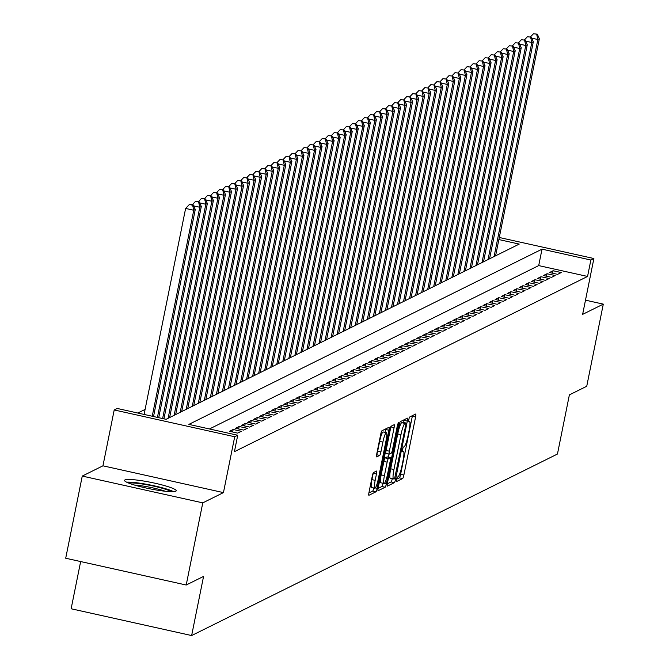 <?xml version="1.0" encoding="UTF-8"?>
<svg xmlns="http://www.w3.org/2000/svg" width="669" height="669" viewBox="0 0 669 669"><rect width="100%" height="100%" fill="white"/><g stroke="black" fill="none" stroke-linecap="round" stroke-linejoin="round"><path stroke-width="1" d="M396.374 479.631L396.291 481.688L402.629 478.561A3.32 0.518 102.5 0 0 403.875 475.04L415.583 416.979A3.32 0.518 102.5 0 0 415.708 414.044A3.32 0.518 102.5 0 0 415.641 414.052L409.344 417.172L408.383 421.696L409.244 421.286A10.612 1.656 102.5 0 1 409.47 421.253A10.612 1.656 102.5 0 1 409.06 430.669L408.09 435.502A10.612 1.656 102.5 0 1 404.109 446.767L403.298 447.168L402.429 449.635L402.337 451.692L403.198 451.282A10.612 1.656 102.5 0 1 403.424 451.249A10.612 1.656 102.5 0 1 403.014 460.665L402.036 465.499A10.612 1.656 102.5 0 1 398.063 476.763L397.244 477.164L396.374 479.631M175.771 491.222A26.35 3.261 11.4 0 0 176.198 490.787A26.35 3.261 11.4 0 0 153.05 482.801A26.35 3.261 11.4 0 0 124.961 479.932A26.35 3.261 11.4 0 0 124.534 480.367A26.35 3.261 11.4 0 0 147.682 488.353A26.35 3.261 11.4 0 0 175.771 491.222M373.528 472.531A3.32 0.518 102.5 0 0 372.29 476.052L369.004 492.342A3.32 0.518 102.5 0 0 368.878 495.286A3.32 0.518 102.5 0 0 368.945 495.277L375.936 491.807A3.32 0.518 102.5 0 0 377.182 488.286L388.89 430.226A3.32 0.518 102.5 0 0 389.015 427.282A3.32 0.518 102.5 0 0 388.948 427.299L381.957 430.769A3.32 0.518 102.5 0 0 380.711 434.29L376.747 453.958A3.32 0.518 102.5 0 0 376.614 456.902A3.32 0.518 102.5 0 0 376.689 456.894L379.674 455.405A3.32 0.518 102.5 0 0 380.92 451.884L382.885 442.134A8.873 1.388 102.5 0 1 386.398 432.684A8.873 1.388 102.5 0 1 386.055 440.562L378.353 478.778A8.873 1.388 102.5 0 1 374.841 488.219A8.873 1.388 102.5 0 1 375.184 480.35L376.463 473.978A3.32 0.518 102.5 0 0 376.597 471.043A3.32 0.518 102.5 0 0 376.522 471.051L373.528 472.531M186.208 585.015L65.704 558.23L82.262 476.077L202.774 502.862L186.208 585.015L203.568 576.402L191.635 635.55L557.453 454.034L569.378 394.886L586.738 386.272L603.296 304.127L582.624 314.38L593.888 258.527L590.869 260.024L587.558 276.448L234.418 451.675L237.729 435.251L234.71 436.748L114.207 409.955L117.226 408.458L166.079 419.321L519.219 244.093L498.865 239.569M202.774 502.862L223.446 492.61L234.71 436.748M387.435 483.202A3.32 0.518 102.5 0 0 387.301 486.146A3.32 0.518 102.5 0 0 387.376 486.129L394.367 482.658A3.32 0.518 102.5 0 0 395.605 479.138L407.312 421.085A3.32 0.518 102.5 0 0 407.446 418.142A3.32 0.518 102.5 0 0 407.371 418.15L400.38 421.621A3.32 0.518 102.5 0 0 399.142 425.141L387.435 483.202M385.152 487.233L378.161 490.703A3.32 0.518 102.5 0 1 378.094 490.712A3.32 0.518 102.5 0 1 378.219 487.768L389.927 429.715A3.32 0.518 102.5 0 1 391.164 426.195L394.158 424.706A3.32 0.518 102.5 0 1 394.225 424.698A3.32 0.518 102.5 0 1 394.1 427.642L389.358 451.19A3.32 0.518 102.5 0 0 389.224 454.126A3.32 0.518 102.5 0 0 389.299 454.117L391.281 453.13A3.32 0.518 102.5 0 0 392.527 449.61L397.47 425.099L398.381 422.632L398.298 424.69L386.398 483.712A3.32 0.518 102.5 0 1 385.152 487.233L381.899 486.505L378.102 488.387M603.296 304.127L585.492 300.164M557.603 274.349L561.224 272.551L553.087 270.736L549.466 272.534L557.603 274.349M551.565 277.342L555.186 275.544L547.05 273.738L543.429 275.536L551.565 277.342M545.528 280.336L549.157 278.538L541.012 276.732L537.391 278.53L545.528 280.336M539.498 283.33L543.119 281.532L534.974 279.726L531.353 281.524L539.498 283.33M533.461 286.324L537.082 284.534L528.936 282.719L525.316 284.517L533.461 286.324M527.423 289.326L531.044 287.528L522.899 285.713L519.278 287.511L527.423 289.326M521.385 292.32L525.006 290.522L516.861 288.715L513.24 290.505L521.385 292.32M515.347 295.313L518.968 293.515L510.832 291.709L507.202 293.507L515.347 295.313M509.31 298.307L512.931 296.509L504.794 294.703L501.173 296.501L509.31 298.307M503.272 301.301L506.901 299.511L498.756 297.697L495.135 299.495L503.272 301.301M497.243 304.303L500.864 302.505L492.719 300.69L489.098 302.488L497.243 304.303M491.205 307.297L494.826 305.499L486.681 303.684L483.06 305.482L491.205 307.297M485.167 310.291L488.788 308.493L480.643 306.686L477.022 308.484L485.167 310.291M479.129 313.284L482.75 311.486L474.605 309.68L470.984 311.478L479.129 313.284M473.092 316.278L476.713 314.48L468.576 312.674L464.947 314.472L473.092 316.278M467.054 319.28L470.675 317.482L462.538 315.668L458.917 317.466L467.054 319.28M461.016 322.274L464.646 320.476L456.501 318.661L452.88 320.459L461.016 322.274M454.987 325.268L458.608 323.47L450.463 321.664L446.842 323.462L454.987 325.268M448.949 328.262L452.57 326.464L444.425 324.657L440.804 326.455L448.949 328.262M442.911 331.255L446.532 329.457L438.387 327.651L434.766 329.449L442.911 331.255M436.874 334.257L440.495 332.46L432.35 330.645L428.729 332.443L436.874 334.257M430.836 337.251L434.457 335.453L426.32 333.639L422.691 335.437L430.836 337.251M424.798 340.245L428.419 338.447L420.283 336.641L416.662 338.43L424.798 340.245M418.761 343.239L422.39 341.441L414.245 339.635L410.624 341.433L418.761 343.239M412.731 346.233L416.352 344.435L408.207 342.628L404.586 344.426L412.731 346.233M406.693 349.226L410.314 347.437L402.169 345.622L398.548 347.42L406.693 349.226M400.656 352.228L404.277 350.431L396.132 348.616L392.511 350.414L400.656 352.228M394.618 355.222L398.239 353.424L390.094 351.61L386.473 353.408L394.618 355.222M388.58 358.216L392.201 356.418L384.065 354.612L380.435 356.41L388.58 358.216M382.543 361.21L386.164 359.412L378.027 357.606L374.406 359.404L382.543 361.21M376.505 364.204L380.126 362.406L371.989 360.599L368.368 362.397L376.505 364.204M370.475 367.206L374.096 365.408L365.951 363.593L362.33 365.391L370.475 367.206M364.438 370.2L368.059 368.402L359.914 366.587L356.293 368.385L364.438 370.2M358.4 373.193L362.021 371.395L353.876 369.589L350.255 371.387L358.4 373.193M352.362 376.187L355.983 374.389L347.838 372.583L344.217 374.381L352.362 376.187M346.325 379.181L349.946 377.383L341.809 375.577L338.18 377.375L346.325 379.181M340.287 382.183L343.908 380.385L335.771 378.57L332.15 380.368L340.287 382.183M334.249 385.177L337.87 383.379L329.733 381.564L326.112 383.362L334.249 385.177M328.211 388.171L331.841 386.373L323.696 384.566L320.075 386.356L328.211 388.171M322.182 391.164L325.803 389.366L317.658 387.56L314.037 389.358L322.182 391.164M316.144 394.158L319.765 392.36L311.62 390.554L307.999 392.352L316.144 394.158M310.107 397.152L313.728 395.362L305.582 393.548L301.962 395.346L310.107 397.152M304.069 400.154L307.69 398.356L299.545 396.541L295.924 398.339L304.069 400.154M298.031 403.148L301.652 401.35L293.515 399.535L289.894 401.333L298.031 403.148M291.993 406.142L295.614 404.344L287.478 402.537L283.857 404.335L291.993 406.142M285.956 409.135L289.585 407.337L281.44 405.531L277.819 407.329L285.956 409.135M279.926 412.129L283.547 410.331L275.402 408.525L271.781 410.323L279.926 412.129M273.889 415.131L277.51 413.333L269.364 411.519L265.744 413.317L273.889 415.131M267.851 418.125L271.472 416.327L263.327 414.512L259.706 416.31L267.851 418.125M261.813 421.119L265.434 419.321L257.289 417.515L253.668 419.312L261.813 421.119M255.775 424.113L259.396 422.315L251.26 420.508L247.63 422.306L255.775 424.113M249.738 427.106L253.359 425.308L245.222 423.502L241.601 425.3L249.738 427.106M243.7 430.108L247.329 428.311L239.184 426.496L235.563 428.294L243.7 430.108M237.671 433.102L241.292 431.304L233.147 429.49L229.526 431.288L237.671 433.102M234.694 434.574L226.557 432.768M587.558 276.448L538.704 265.593L209.456 428.963M145.098 409.42L137.797 413.032M80.648 561.55L71.131 608.765L191.635 635.55M223.446 492.61L102.942 465.816L82.262 476.077M102.942 465.816L114.207 409.955M590.869 260.024L542.015 249.161L188.875 424.389L237.729 435.251M499.283 237.495L593.888 258.527M538.704 265.593L542.015 249.161M553.087 270.736L552.586 273.228M547.05 273.738L546.548 276.222M541.012 276.732L540.51 279.224M534.974 279.726L534.472 282.218M528.936 282.719L528.435 285.211M522.899 285.713L522.397 288.205M516.861 288.715L516.359 291.199M510.832 291.709L510.33 294.201M504.794 294.703L504.292 297.195M498.756 297.697L498.254 300.189M492.719 300.69L492.217 303.182M486.681 303.684L486.179 306.176M480.643 306.686L480.141 309.17M474.605 309.68L474.104 312.172M468.576 312.674L468.074 315.166M462.538 315.668L462.036 318.16M456.501 318.661L455.999 321.153M450.463 321.664L449.961 324.147M444.425 324.657L443.923 327.149M438.387 327.651L437.886 330.143M432.35 330.645L431.848 333.137M426.32 333.639L425.819 336.131M420.283 336.641L419.781 339.124M414.245 339.635L413.743 342.127M408.207 342.628L407.705 345.12M402.169 345.622L401.668 348.114M396.132 348.616L395.63 351.108M390.094 351.61L389.592 354.102M384.065 354.612L383.554 357.095M378.027 357.606L377.525 360.098M371.989 360.599L371.487 363.091M365.951 363.593L365.45 366.085M359.914 366.587L359.412 369.079M353.876 369.589L353.374 372.073M347.838 372.583L347.336 375.075M341.809 375.577L341.299 378.069M335.771 378.57L335.269 381.062M329.733 381.564L329.232 384.056M323.696 384.566L323.194 387.05M317.658 387.56L317.156 390.052M311.62 390.554L311.118 393.046M305.582 393.548L305.081 396.04M299.545 396.541L299.043 399.033M293.515 399.535L293.014 402.027M287.478 402.537L286.976 405.021M281.44 405.531L280.938 408.023M275.402 408.525L274.9 411.017M269.364 411.519L268.863 414.011M263.327 414.512L262.825 417.004M257.289 417.515L256.787 419.998M251.26 420.508L250.758 423M245.222 423.502L244.72 425.994M239.184 426.496L238.682 428.988M233.147 429.49L232.645 431.982M396.449 479.288L399.376 477.833A3.32 0.518 102.5 0 0 400.614 474.313L412.321 416.26A3.32 0.518 102.5 0 0 412.439 415.641M403.633 422.49L404.059 420.358A3.32 0.518 102.5 0 0 404.176 419.739M387.318 483.821L391.106 481.939A3.32 0.518 102.5 0 0 392.302 478.653M394.626 478.469L405.774 425.041L405.857 422.984L404.954 423.418A10.612 1.656 102.5 0 0 400.974 434.683L393.949 469.513A10.612 1.656 102.5 0 0 393.548 478.929A10.612 1.656 102.5 0 0 393.765 478.895L394.626 478.469M402.646 422.29L405.807 422.992M390.512 478.168A10.612 1.656 102.5 0 1 390.286 478.21A10.612 1.656 102.5 0 1 390.696 468.793L397.721 433.955A10.612 1.656 102.5 0 1 401.693 422.691L402.554 422.264M389.166 454.092L386.038 453.39A3.32 0.518 102.5 0 1 385.971 453.406A3.32 0.518 102.5 0 1 386.097 450.463L390.847 426.914A3.32 0.518 102.5 0 0 390.93 426.488M388.965 454.075L388.346 457.17M384.424 475.617A8.873 1.388 102.5 0 0 384.09 483.486A8.873 1.388 102.5 0 0 387.594 474.045L390.311 460.581A3.32 0.518 102.5 0 0 390.437 457.638A3.32 0.518 102.5 0 0 390.37 457.646L388.388 458.633A3.32 0.518 102.5 0 0 387.142 462.154L384.424 475.617L381.171 474.898A8.873 1.388 102.5 0 0 380.828 482.767L384.09 483.486M387.242 456.952A3.32 0.518 102.5 0 0 387.184 456.91A3.32 0.518 102.5 0 0 387.117 456.927L390.37 457.646M381.171 474.898L383.889 461.426A3.32 0.518 102.5 0 1 385.127 457.905L387.117 456.927M381.899 486.505A3.32 0.518 102.5 0 0 383.078 483.269M374.841 488.219L371.588 487.5A8.873 1.388 102.5 0 1 371.922 479.631L373.21 473.259A3.32 0.518 102.5 0 0 373.294 472.824M386.398 432.684L383.145 431.965A8.873 1.388 102.5 0 0 379.632 441.406L382.885 442.134M376.664 454.393A3.32 0.518 102.5 0 0 377.667 451.165L379.632 441.406M385.051 432.383L385.628 429.506A3.32 0.518 102.5 0 0 385.745 428.888M368.887 492.961L372.683 491.079A3.32 0.518 102.5 0 0 373.829 488.002M495.595 255.817L539.356 38.76L537.851 39.513L494.082 256.562M537.324 34.178L533.461 33.751L537.324 34.178L539.356 38.76M536.722 34.47L537.851 39.513L531.721 38.15M530.4 36.971L533.461 33.751M128.674 483.077A22.805 2.827 -168.6 0 1 142.372 484.013A22.805 2.827 -168.6 0 1 171.339 491.682M165.276 491.255A21.115 2.617 11.4 0 0 142.597 485.97A21.115 2.617 11.4 0 0 134.419 485.033M173.547 491.648A26.183 3.245 11.4 0 0 141.268 483.394A26.183 3.245 11.4 0 0 126.642 482.19M489.557 258.811L533.318 41.762L531.813 42.507L488.044 259.564M531.286 37.171L527.423 36.745L531.286 37.171L533.318 41.762M530.684 37.472L531.813 42.507L525.683 41.144M524.362 39.964L527.423 36.745M483.52 261.805L527.281 44.756L525.775 45.5L482.006 262.557M525.249 40.165L521.385 39.739L525.249 40.165L527.281 44.756M524.647 40.466L525.775 45.5L519.646 44.146M518.324 42.967L521.385 39.739M477.482 264.799L521.243 47.75L519.738 48.503L475.968 265.551M519.211 43.159L515.356 42.732L519.211 43.159L521.243 47.75M518.609 43.46L519.738 48.503L513.608 47.139M512.287 45.96L515.356 42.732M471.444 267.801L515.214 50.744L513.7 51.496L469.939 268.545M513.173 46.153L509.318 45.735L513.173 46.153L515.214 50.744M512.571 46.454L513.7 51.496L507.57 50.133M506.249 48.954L509.318 45.735M465.407 270.794L509.176 53.737L507.662 54.49L463.901 271.539M507.135 49.155L503.28 48.728L507.135 49.155L509.176 53.737M506.533 49.447L507.662 54.49L501.541 53.127M500.22 51.948L503.28 48.728M459.369 273.788L503.138 56.74L501.625 57.484L457.864 274.533M501.106 52.149L497.243 51.722L501.106 52.149L503.138 56.74M500.496 52.45L501.625 57.484L495.503 56.121M494.182 54.942L497.243 51.722M453.331 276.782L497.1 59.733L495.595 60.478L451.826 277.535M495.068 55.142L491.205 54.716L495.068 55.142L497.1 59.733M494.466 55.443L495.595 60.478L489.465 59.115M488.144 57.944L491.205 54.716M447.302 279.776L491.063 62.727L489.557 63.48L445.788 280.528M489.031 58.136L485.167 57.71L489.031 58.136L491.063 62.727M488.429 58.437L489.557 63.48L483.428 62.117M482.106 60.938L485.167 57.71M441.264 282.77L485.025 65.721L483.52 66.474L439.75 283.522M482.993 61.13L479.129 60.712L482.993 61.13L485.025 65.721M482.391 61.431L483.52 66.474L477.39 65.11M476.069 63.931L479.129 60.712M435.226 285.772L478.987 68.715L477.482 69.467L433.713 286.516M476.955 64.124L473.1 63.706L476.955 64.124L478.987 68.715M476.353 64.425L477.482 69.467L471.352 68.104M470.031 66.925L473.1 63.706M429.189 288.765L472.958 71.717L471.444 72.461L427.683 289.51M470.917 67.126L467.062 66.699L470.917 67.126L472.958 71.717M470.315 67.418L471.444 72.461L465.315 71.098M463.993 69.919L467.062 66.699M423.151 291.759L466.92 74.711L465.407 75.455L421.646 292.512M464.88 70.12L461.025 69.693L464.88 70.12L466.92 74.711M464.278 70.421L465.407 75.455L459.285 74.092M457.964 72.913L461.025 69.693M417.113 294.753L460.882 77.704L459.369 78.449L415.608 295.506M458.85 73.113L454.987 72.687L458.85 73.113L460.882 77.704M458.24 73.414L459.369 78.449L453.248 77.094M451.926 75.915L454.987 72.687M411.075 297.747L454.845 80.698L453.331 81.451L409.57 298.499M452.813 76.107L448.949 75.681L452.813 76.107L454.845 80.698M452.211 76.408L453.331 81.451L447.21 80.088M445.889 78.909L448.949 75.681M405.046 300.749L448.807 83.692L447.302 84.445L403.532 301.493M446.775 79.101L442.911 78.683L446.775 79.101L448.807 83.692M446.173 79.402L447.302 84.445L441.172 83.081M439.851 81.902L442.911 78.683M399.008 303.743L442.769 86.686L441.264 87.438L397.495 304.487M440.737 82.103L436.874 81.677L440.737 82.103L442.769 86.686M440.135 82.396L441.264 87.438L435.134 86.075M433.813 84.896L436.874 81.677M392.971 306.737L436.732 89.688L435.226 90.432L391.457 307.489M434.699 85.097L430.836 84.67L434.699 85.097L436.732 89.688M434.097 85.398L435.226 90.432L429.097 89.069M427.775 87.89L430.836 84.67M386.933 309.73L430.702 92.682L429.189 93.426L385.428 310.483M428.662 88.091L424.807 87.664L428.662 88.091L430.702 92.682M428.06 88.392L429.189 93.426L423.059 92.071M421.738 90.892L424.807 87.664M380.895 312.724L424.664 95.675L423.151 96.428L379.39 313.477M422.624 91.084L418.769 90.658L422.624 91.084L424.664 95.675M422.022 91.385L423.151 96.428L417.03 95.065M415.708 93.886L418.769 90.658M374.857 315.726L418.627 98.669L417.113 99.422L373.352 316.47M416.595 94.078L412.731 93.66L416.595 94.078L418.627 98.669M415.984 94.379L417.113 99.422L410.992 98.059M409.671 96.88L412.731 93.66M368.82 318.72L412.589 101.663L411.075 102.416L367.314 319.464M410.557 97.08L406.693 96.654L410.557 97.08L412.589 101.663M409.955 97.373L411.075 102.416L404.954 101.052M403.633 99.873L406.693 96.654M362.79 321.714L406.551 104.665L405.046 105.409L361.277 322.458M404.519 100.074L400.656 99.648L404.519 100.074L406.551 104.665M403.917 100.375L405.046 105.409L398.916 104.046M397.595 102.867L400.656 99.648M356.753 324.708L400.514 107.659L399.008 108.403L355.239 325.46M398.481 103.068L394.618 102.641L398.481 103.068L400.514 107.659M397.879 103.369L399.008 108.403L392.879 107.04M391.557 105.869L394.618 102.641M350.715 327.701L394.476 110.653L392.971 111.405L349.201 328.454M392.444 106.062L388.58 105.635L392.444 106.062L394.476 110.653M391.842 106.363L392.971 111.405L386.841 110.042M385.52 108.863L388.58 105.635M344.677 330.695L388.438 113.646L386.933 114.399L343.172 331.448M386.406 109.055L382.551 108.637L386.406 109.055L388.438 113.646M385.804 109.356L386.933 114.399L380.803 113.036M379.482 111.857L382.551 108.637M338.639 333.697L382.409 116.64L380.895 117.393L337.134 334.441M380.368 112.049L376.513 111.631L380.368 112.049L382.409 116.64M379.766 112.35L380.895 117.393L374.774 116.03M373.453 114.851L376.513 111.631M332.602 336.691L376.371 119.642L374.857 120.387L331.096 337.435M374.339 115.051L370.475 114.625L374.339 115.051L376.371 119.642M373.728 115.344L374.857 120.387L368.736 119.023M367.415 117.844L370.475 114.625M326.564 339.685L370.333 122.636L368.82 123.38L325.059 340.437M368.301 118.045L364.438 117.619L368.301 118.045L370.333 122.636M367.691 118.346L368.82 123.38L362.698 122.017M361.377 120.838L364.438 117.619M320.535 342.679L364.296 125.63L362.79 126.374L319.021 343.431M362.264 121.039L358.4 120.612L362.264 121.039L364.296 125.63M361.661 121.34L362.79 126.374L356.661 125.019M355.339 123.84L358.4 120.612M314.497 345.672L358.258 128.624L356.753 129.376L312.983 346.425M356.226 124.033L352.362 123.606L356.226 124.033L358.258 128.624M355.624 124.334L356.753 129.376L350.623 128.013M349.302 126.834L352.362 123.606M308.459 348.674L352.22 131.617L350.715 132.37L306.946 349.419M350.188 127.026L346.325 126.608L350.188 127.026L352.22 131.617M349.586 127.327L350.715 132.37L344.585 131.007M343.264 129.828L346.325 126.608M302.421 351.668L346.182 134.611L344.677 135.364L300.908 352.412M344.15 130.029L340.295 129.602L344.15 130.029L346.182 134.611M343.548 130.321L344.677 135.364L338.547 134.001M337.226 132.822L340.295 129.602M296.384 354.662L340.153 137.613L338.639 138.358L294.878 355.415M338.113 133.022L334.257 132.596L338.113 133.022L340.153 137.613M337.511 133.323L338.639 138.358L332.518 136.994M331.188 135.815L334.257 132.596M290.346 357.656L334.115 140.607L332.602 141.351L288.841 358.408M332.075 136.016L328.22 135.59L332.075 136.016L334.115 140.607M331.473 136.317L332.602 141.351L326.48 139.997M325.159 138.817L328.22 135.59M284.308 360.65L328.078 143.601L326.564 144.353L282.803 361.402M326.046 139.01L322.182 138.583L326.046 139.01L328.078 143.601M325.435 139.311L326.564 144.353L320.443 142.99M319.121 141.811L322.182 138.583M278.279 363.652L322.04 146.595L320.535 147.347L276.765 364.396M320.008 142.004L316.144 141.585L320.008 142.004L322.04 146.595M319.406 142.305L320.535 147.347L314.405 145.984M313.084 144.805L316.144 141.585M272.241 366.645L316.002 149.588L314.497 150.341L270.728 367.39M313.97 145.006L310.107 144.579L313.97 145.006L316.002 149.588M313.368 145.298L314.497 150.341L308.367 148.978M307.046 147.799L310.107 144.579M266.203 369.639L309.964 152.591L308.459 153.335L264.69 370.383M307.932 148L304.069 147.573L307.932 148L309.964 152.591M307.33 148.301L308.459 153.335L302.329 151.972M301.008 150.793L304.069 147.573M260.166 372.633L303.927 155.584L302.421 156.329L258.652 373.386M301.895 150.993L298.039 150.567L301.895 150.993L303.927 155.584M301.293 151.294L302.421 156.329L296.292 154.965M294.97 153.795L298.039 150.567M254.128 375.627L297.897 158.578L296.384 159.331L252.623 376.379M295.857 153.987L292.002 153.561L295.857 153.987L297.897 158.578M295.255 154.288L296.384 159.331L290.254 157.968M288.933 156.789L292.002 153.561M248.09 378.621L291.86 161.572L290.346 162.324L246.585 379.373M289.819 156.981L285.964 156.563L289.819 156.981L291.86 161.572M289.217 157.282L290.346 162.324L284.225 160.961M282.903 159.782L285.964 156.563M242.053 381.623L285.822 164.566L284.308 165.318L240.547 382.367M283.79 159.975L279.926 159.557L283.79 159.975L285.822 164.566M283.179 160.276L284.308 165.318L278.187 163.955M276.866 162.776L279.926 159.557M236.015 384.616L279.784 167.568L278.279 168.312L234.51 385.361M277.752 162.977L273.889 162.55L277.752 162.977L279.784 167.568M277.15 163.269L278.279 168.312L272.149 166.949M270.828 165.77L273.889 162.55M229.985 387.61L273.746 170.562L272.241 171.306L228.472 388.363M271.714 165.971L267.851 165.544L271.714 165.971L273.746 170.562M271.112 166.272L272.241 171.306L266.111 169.943M264.79 168.764L267.851 165.544M223.948 390.604L267.709 173.555L266.203 174.3L222.434 391.357M265.677 168.964L261.813 168.538L265.677 168.964L267.709 173.555M265.075 169.265L266.203 174.3L260.074 172.945M258.752 171.766L261.813 168.538M217.91 393.598L261.671 176.549L260.166 177.302L216.396 394.35M259.639 171.958L255.784 171.532L259.639 171.958L261.671 176.549M259.037 172.259L260.166 177.302L254.036 175.939M252.715 174.76L255.784 171.532M211.872 396.6L255.642 179.543L254.128 180.296L210.367 397.344M253.601 174.952L249.746 174.534L253.601 174.952L255.642 179.543M252.999 175.253L254.128 180.296L247.998 178.932M246.677 177.753L249.746 174.534M205.835 399.594L249.604 182.537L248.09 183.289L204.329 400.338M247.563 177.954L243.708 177.528L247.563 177.954L249.604 182.537M246.961 178.247L248.09 183.289L241.969 181.926M240.648 180.747L243.708 177.528M199.797 402.587L243.566 185.539L242.053 186.283L198.292 403.34M241.534 180.948L237.671 180.521L241.534 180.948L243.566 185.539M240.924 181.249L242.053 186.283L235.931 184.92M234.61 183.741L237.671 180.521M193.759 405.581L237.528 188.533L236.023 189.277L192.254 406.334M235.496 183.942L231.633 183.515L235.496 183.942L237.528 188.533M234.894 184.243L236.023 189.277L229.893 187.922M228.572 186.743L231.633 183.515M187.73 408.575L231.491 191.526L229.985 192.279L186.216 409.328M229.459 186.935L225.595 186.509L229.459 186.935L231.491 191.526M228.857 187.236L229.985 192.279L223.856 190.916M222.534 189.737L225.595 186.509M181.692 411.577L225.453 194.52L223.948 195.273L180.178 412.321M223.421 189.929L219.557 189.511L223.421 189.929L225.453 194.52M222.819 190.23L223.948 195.273L217.818 193.91M216.497 192.731L219.557 189.511M175.654 414.571L219.415 197.514L217.91 198.267L174.141 415.315M217.383 192.931L213.52 192.505L217.383 192.931L219.415 197.514M216.781 193.224L217.91 198.267L211.78 196.903M210.459 195.724L213.52 192.505M169.617 417.565L213.386 200.516L211.872 201.26L168.111 418.309M211.345 195.925L207.49 195.499L211.345 195.925L213.386 200.516M210.743 196.226L211.872 201.26L205.743 199.897M204.421 198.718L207.49 195.499M163.93 418.844L207.348 203.51L205.835 204.254L162.626 418.551M205.308 198.919L201.453 198.492L205.308 198.919L207.348 203.51M204.706 199.22L205.835 204.254L199.713 202.891M198.392 201.72L201.453 198.492M158.729 417.69L201.31 206.504L199.797 207.256L157.424 417.397M199.278 201.913L195.415 201.486L199.278 201.913L201.31 206.504M198.668 202.214L199.797 207.256L193.675 205.893M192.354 204.714L195.415 201.486M153.527 416.528L195.273 209.497L193.759 210.25L185.622 208.435L144.086 414.429M192.639 205.207L193.241 204.906L189.979 204.187L189.377 204.488L192.639 205.207L193.759 210.25L152.231 416.243M193.241 204.906L195.273 209.497M185.622 208.435L189.377 204.488M402.228 451.065L403.198 451.282M408.274 421.069L409.244 421.286M412.321 416.26L415.583 416.979M400.614 474.313L403.875 475.04M399.376 477.833L402.629 478.561M404.059 420.358L407.312 421.085M393.991 478.778L395.605 479.138M391.106 481.939L394.367 482.658M401.693 422.691L404.954 423.418M397.721 433.955L400.974 434.683M390.696 468.793L393.949 469.513M390.847 426.914L394.1 427.642M386.097 450.463L389.358 451.19M397.595 424.531L398.298 424.69M384.491 483.286L386.398 483.712M385.127 457.905L388.388 458.633M383.889 461.426L387.142 462.154M373.21 473.259L376.463 473.978M371.922 479.631L375.184 480.35M377.667 451.165L380.92 451.884M376.605 454.728L379.674 455.405M385.628 429.506L388.89 430.226M375.368 487.885L377.182 488.286M372.683 491.079L375.936 491.807M402.236 450.981L403.424 451.249M408.282 420.985L409.47 421.253M402.604 422.256L405.857 422.984M390.286 478.21L393.548 478.929M385.971 453.406L389.224 454.126M387.184 456.91L390.437 457.638"/></g></svg>
